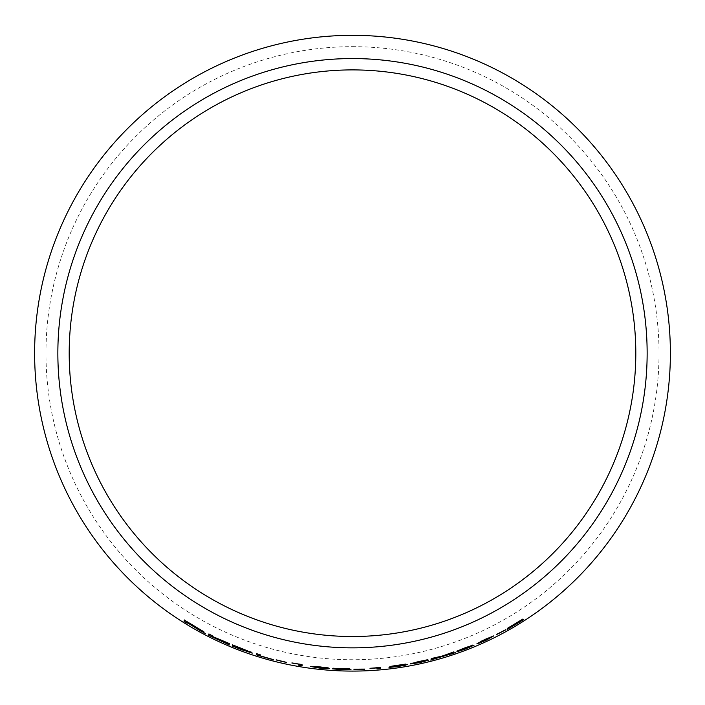 <?xml version="1.0" encoding="UTF-8"?>
<svg xmlns="http://www.w3.org/2000/svg" width="705" height="705" viewBox="0 0 705 705"><rect width="100%" height="100%" fill="white"/><g stroke="black" fill="none" stroke-linecap="round" stroke-linejoin="round"><path stroke-width="0.53" stroke-dasharray="3.52 2.64" d="M352.5 46.671A306.534 306.534 0 0 1 617.968 506.472A306.534 306.534 0 0 1 87.032 506.472A306.534 306.534 0 0 1 352.5 46.671M203.745 632.552L205.455 633.61M205.516 633.487L201.251 630.984M201.313 630.869L198.607 629.345M198.669 629.221L196.73 628.067M203.789 631.565L195.1 626.516M195.162 626.401L184.419 620.083M187.213 623.105L187.407 622.586M200.423 629.741L187.6 622.066M227.442 643.947L229.495 644.96M229.548 644.837L218.568 639.153M226.517 642.343L229.46 643.612M229.513 643.48L224.825 641.603M224.877 641.479L211.985 636.254M212.046 636.13L212.187 635.672M212.249 635.558L208.874 634.007M211.976 636.315L211.764 636.844M250.927 652.063L242.458 648.785M242.502 648.662L232.685 644.819M252.275 653.033L247.376 651.032M247.711 650.9L236.087 646.344M248.627 651.79L235.752 647.225L235.955 646.688M273.699 659.572L260.383 655.844L260.304 654.681L256.717 653.702M286.538 662.207L276.166 659.959M302.163 665.661L302.04 664.533M302.066 664.392L299.854 664.163M299.872 664.031L291.888 663.035M317.673 667.776L322.449 668.278M329.147 668.428L320.828 667.441M320.845 667.309L314.077 666.718M317.558 666.683L320.423 667.08M320.431 666.948L322.502 667.177M327.693 667.794L328.592 667.996M328.609 667.855L320.616 666.983M320.634 666.842L313.602 666.331M313.619 666.199L310.658 666.481M316.88 667.062L320.731 667.432M325.631 668.155L314.624 667.018M349.803 668.772L341.608 668.41M341.617 668.269L333.58 668.349M337.818 668.692L332.504 668.851M339.167 669.424L341.766 669.671M347.468 669.309L344.437 669.6M350.984 669.336L345.688 668.957M339.484 668.34L343.599 668.481M346.261 668.719L337.105 668.402M340.735 668.878L342.903 668.957M341.802 669.415L336.056 668.913M364.52 668.948L353.919 669.177M376.875 667.794L376.972 668.886M378.083 667.556L380.286 667.238L380.392 668.472L380.295 667.371M378.074 667.423L370.01 668.419M407.226 664.568L393.293 666.313M405.613 663.96L391.813 666.154M391.795 666.022L389.46 667.08M389.442 666.948L389.953 666.886M393.575 666.401L397.682 665.899M397.655 665.758L398.36 665.661M403.745 665.097L398.061 666.428M398.043 666.296L392.57 666.948M392.553 666.815L388.993 667.397M388.975 667.265L389.821 667.3M395.628 666.745L398.131 666.542M398.113 666.41L400.361 666.058M417.748 662.903L422.075 661.96M428.455 660.021L420.198 661.687M420.171 661.554L413.579 663.097M416.805 661.995L419.642 661.484M419.616 661.352L421.669 660.92M426.781 659.889L427.715 659.801M427.688 659.668L419.783 661.334M419.748 661.193L412.936 662.894M412.91 662.762L410.266 663.934M416.426 662.533L420.118 661.704M425.044 660.858L414.24 663.211M453.112 653.271L455.28 652.671M455.236 652.548L444.767 655.262M451.729 652.574L453.888 651.852M453.844 651.72L450.054 653.13M450.01 652.997L442.784 655.888M442.74 655.756L435.452 657.492M435.417 657.368L431.178 658.629M431.143 658.496L433.346 658.065M440.695 656.487L430.596 660.056M430.561 659.924L432.738 659.36M472.253 645.251L464.657 647.974M464.613 647.851L456.902 651.156M456.849 651.023L457.739 650.724M462.63 648.75L464.798 648.054M464.754 647.93L467.018 647.084M469.142 646.423L463.961 648.803M463.908 648.679L463.432 648.997M463.097 649.12L465.415 648.371M465.371 648.239L466.261 647.904M470.605 646.441L465.459 649.014M465.362 648.776L460.136 650.609M460.092 650.477L456.893 651.781M456.849 651.658L457.651 651.517M463.141 649.737L467.688 648.001M473.989 645.049L468.975 646.767M493.606 635.901L485.014 639.25L477.038 643.656M483.692 641.233L485.745 640.457M485.683 640.334L487.49 639.479M483.242 640.228L486.864 638.554M490.433 637.382L485.622 640.228L480.228 642.114M505.767 629.512L496.426 634.491M521.859 620.576L523.771 619.519M523.692 619.404L517.021 623.026M520.924 620.268L522.846 619.043M522.775 618.928L519.356 621.246M519.285 621.131L515.267 624.119M515.196 623.995L511.196 626.163M511.125 626.04L507.459 628.305M507.388 628.181L509.354 627.221M513.557 625.115L507.441 629.336M507.38 629.212L509.266 628.146"/><path stroke-width="1.06" d="M352.5 35.329A317.876 317.876 0 0 1 627.794 512.147A317.876 317.876 0 0 1 77.206 512.147A317.876 317.876 0 0 1 352.5 35.329M352.5 58.559A294.646 294.646 0 0 1 607.675 500.524A294.646 294.646 0 0 1 97.325 500.524A294.646 294.646 0 0 1 352.5 58.559M523.771 619.519L517.091 623.141L522.846 619.043L507.459 628.305L513.628 625.229L507.441 629.336L523.771 619.519M505.908 629.759L496.487 634.615L505.908 629.759M477.038 643.656L485.745 640.457L493.667 635.936L485.075 639.373L477.038 643.656M464.657 647.974L456.902 651.156L469.195 646.547L463.15 649.243L470.658 646.564L456.893 651.781L465.459 649.014L474.042 645.181L464.657 647.974M450.918 654.143L455.28 652.671L444.802 655.394L453.888 651.852L442.784 655.888L431.178 658.629L440.731 656.619L430.596 660.056L453.112 653.271M428.49 660.153L413.606 663.229L427.715 659.801L419.783 661.334L410.266 663.934L420.162 662.533L428.49 660.153M393.311 666.445L405.631 664.101L391.813 666.154L389.46 667.08L403.762 665.238L398.061 666.428L388.993 667.397L398.131 666.542L407.367 664.603L394.624 665.934M370.002 668.287L376.875 667.794L376.972 668.886L380.409 668.604L380.295 667.371L370.01 668.419L376.893 667.926L376.972 668.886M376.964 668.754L376.875 667.794L376.964 668.754L380.409 668.604L380.295 667.371M364.538 669.239L353.919 669.309L364.538 669.239M349.803 668.904L333.58 668.349L337.81 668.825L332.504 668.851L341.766 669.671L350.984 669.477L345.679 669.089L349.803 668.904M329.138 668.56L314.06 666.851L328.592 667.996L320.616 666.983L310.658 666.481L320.396 668.225L329.138 668.56M298.664 664.242L298.744 665.238L302.145 665.802L302.04 664.533L291.888 663.035L298.691 664.11L298.744 665.238M286.53 662.497L276.166 659.959L286.53 662.497M256.717 653.702L256.805 655.024L273.672 659.854L260.348 655.976L260.268 654.813L256.717 653.702M242.458 648.785L232.641 644.943L232.201 646.097L252.231 653.165L242.458 648.785M229.495 644.96L218.506 639.276L229.46 643.612L211.985 636.254L212.187 635.672L208.874 634.007L208.442 635.17L229.495 644.96M198.149 629.371L205.455 633.61L196.669 628.181L203.727 631.689L184.419 620.083L183.979 621.264L187.142 623.229L187.336 622.7L201.313 631.407M352.5 69.901A283.304 283.304 0 0 1 597.849 494.857A283.304 283.304 0 0 1 107.151 494.857A283.304 283.304 0 0 1 352.5 69.901M187.336 622.7L198.22 629.248M201.383 631.283L203.745 632.552M203.789 631.565L196.669 628.181M184.49 619.968L183.979 621.264M184.049 621.149L187.213 623.105M187.53 622.18L200.352 629.856M211.923 636.439L227.442 643.947M226.517 642.343L218.506 639.276M208.936 633.883L208.442 635.17M208.504 635.046L211.826 636.721M232.685 644.819L232.201 646.097M232.253 645.965L242.194 650.001M242.238 649.86L235.699 647.349L236.087 646.344L247.711 650.9L235.902 646.82L248.627 651.79L242.238 649.86L252.275 653.033M251.174 652.072L247.323 651.164M235.849 646.952L248.583 651.922M236.034 646.467L247.658 651.023M256.752 653.579L256.805 655.024M256.84 654.901L273.707 659.721M276.201 659.827L286.556 662.365M291.914 662.903L298.691 664.11M298.761 665.097L302.163 665.661M322.449 668.278L328.988 668.481M317.55 666.815L314.06 666.851M317.558 666.683L318.096 666.727M322.502 667.177L323.868 667.485M323.877 667.344L325.172 667.723M325.19 667.591L327.693 667.794M310.729 666.41L317.673 667.776M320.149 667.503L325.631 668.155L320.326 668.093L314.606 667.159L325.613 668.296M314.606 667.159L316.88 667.062M342.903 668.957L349.803 668.772M333.588 668.217L340.735 668.878M332.663 668.781L339.167 669.424M341.652 668.913L347.468 669.442L341.766 669.671M344.437 669.6L350.764 669.406M343.599 668.481L337.105 668.534L346.261 668.851M337.105 668.534L339.484 668.34M345.847 669.098L347.468 669.442M341.802 669.547L336.056 669.054L337.545 668.816M336.056 669.054L341.652 669.045M353.919 669.177L364.538 669.098M380.392 668.472L380.286 667.238M394.606 665.802L405.692 664.092M389.442 666.948L392.676 666.701M392.659 666.569L393.575 666.401M403.762 665.238L397.682 665.899M389.821 667.3L395.628 666.745M400.361 666.058L405.34 665.247M405.313 665.115L407.349 664.471M422.075 661.96L428.332 660.127M416.84 662.127L413.606 663.229M416.805 661.995L417.334 661.872M421.669 660.92L423.053 660.788M423.018 660.655L424.392 660.611M424.357 660.479L426.781 659.889M410.275 663.819L417.748 662.903M419.598 661.96L425.044 660.858L420.039 662.436L414.267 663.343L425.071 660.99M414.267 663.343L416.426 662.533M432.738 659.36L450.874 654.011M451.729 652.574L444.802 655.394M433.346 658.065L440.731 656.619M457.739 650.724L460.162 650.019M460.118 649.895L462.63 648.75M467.018 647.084L469.195 646.547M466.261 647.904L472.429 645.101M469.142 646.846L470.658 646.564M457.651 651.517L463.141 649.737M467.688 648.001L473.813 645.198M476.985 643.533L479.849 642.978M479.797 642.854L483.692 641.233M487.49 639.479L493.606 635.901M486.864 638.554L490.486 637.505L485.674 640.351L480.281 642.237L483.242 640.228M481.638 641.03L490.486 637.505M480.281 642.237L481.7 641.153M496.426 634.491L505.846 629.644M509.266 628.146L521.859 620.576M520.924 620.268L517.091 623.141M509.354 627.221L513.628 625.229"/></g></svg>
